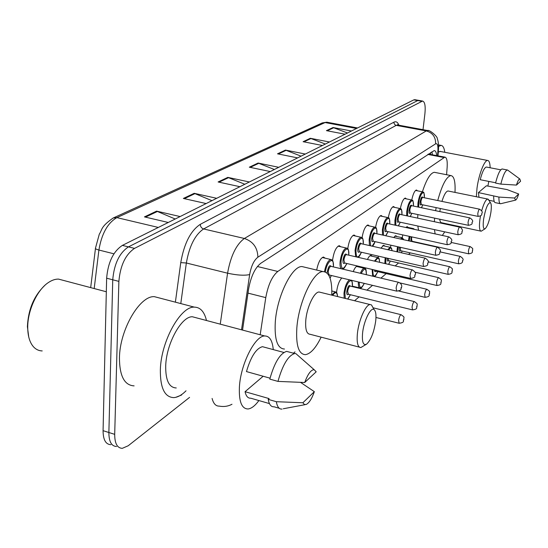 <?xml version="1.0" encoding="UTF-8"?>
<svg xmlns="http://www.w3.org/2000/svg" width="548" height="548" viewBox="0 0 548 548"><rect width="100%" height="100%" fill="white"/><g stroke="black" fill="none" stroke-linecap="round" stroke-linejoin="round"><path stroke-width="0.82" d="M316.682 270.068C318.251 262.369 320.525 258.026 323.498 257.033L325.128 258.17M332.526 260.636L332.568 260.142C333.835 251.827 336.061 247.004 339.246 245.675L340.753 246.751M347.733 248.792C348.994 240.825 351.097 236.222 354.049 235.003L355.447 236.017M362.057 237.757C363.351 230.27 365.324 226.002 367.989 224.947L369.284 225.92M375.551 227.427C376.86 220.378 378.723 216.392 381.141 215.467L382.346 216.392M388.299 217.727C389.594 211.062 391.354 207.322 393.567 206.507L394.69 207.397M400.355 208.589C401.636 202.281 403.294 198.76 405.328 198.034L406.376 198.883M411.767 199.986C413.028 193.985 414.596 190.656 416.473 189.998L417.46 190.814M402.211 237.702L402.759 234.9M405.856 227.516L407.205 226.625L408.212 227.461M390.505 247.381L390.888 245.196M393.683 237.51L395.779 235.667L396.855 236.537M353.241 271.596C354.645 268.123 356.036 266.253 357.419 265.986M358.139 266.15L358.824 266.979M336.561 292.639L336.636 291.639C337.479 285.357 339.191 280.809 341.788 277.994M365.078 268.568L365.167 267.801M367.461 259.492C368.694 256.813 369.866 255.416 370.982 255.3L372.215 256.252M378.147 257.656L378.373 256.135M380.922 248.155L383.723 245.216L384.874 246.127M446.586 174.723L447.141 167.366C447.531 160.893 446.771 157.468 444.846 157.112L428.344 154.077M444.846 157.112L277.795 271.459C272.109 276.192 268.102 284.912 265.773 297.619L260.184 334.76M293.461 353.207L295.03 351.864M354.583 300.742L359.111 296.852M366.927 290.145L372.517 285.35M380.922 278.137L386.189 273.61M395.177 265.896L398.595 262.958M408.555 254.409L410.329 252.888M354.179 286.59L353.597 286.926M189.574 397.382L128.218 445.757L122.307 448.333C117.258 448.141 114.724 443.483 114.696 434.345L118.875 281.384C120.279 265.527 125.499 254.525 134.534 248.381L422.556 101.051C424.878 101.757 425.659 106.038 424.892 113.881L423.015 129.671M110.86 444.675C105.737 444.455 103.14 439.784 103.072 430.673L106.641 278.199L112.744 279.788C114.121 263.958 119.354 252.991 128.444 246.881L417.74 100.572L418.98 100.421L417.74 100.572L128.444 246.881C119.354 252.991 114.121 263.958 112.744 279.788L108.874 432.502L112.744 279.788L118.875 281.384M116.573 446.497C111.484 446.291 108.915 441.626 108.874 432.502C108.915 441.626 111.484 446.291 116.573 446.497M436.674 155.536C436.345 152.317 435.53 150.666 434.228 150.57L260.779 263.287C254.93 267.938 250.854 276.617 248.552 289.31L242.538 330.074M431.872 151.775L432.454 154.728M106.641 278.199C107.99 262.403 113.237 251.464 122.389 245.388L413.795 99.88L415.048 99.729M325.341 144.049L310.326 138.281L329.444 142.001M322.436 145.494L303.106 141.699L310.326 138.281M347.487 132.986L333.04 127.52L351.453 131.006M345.055 134.205L326.437 130.643L333.04 127.52M244.812 184.258L227.824 177.374L249.367 181.984M239.928 186.697L218.111 181.977L227.824 177.374M211.96 200.657L194.191 193.314L216.679 198.301M206.144 203.561L183.361 198.445L194.191 193.314M175.209 219.008L156.598 211.131L180.107 216.563M168.27 222.474L144.439 216.892L156.598 211.131M301.071 156.166L285.453 150.07L305.311 154.05M297.619 157.893L277.521 153.824L285.453 150.07M274.363 169.503L258.081 163.037L278.754 167.311M270.253 171.551L249.326 167.188L258.081 163.037M28.743 336.999L27.4 326.67C28.215 309.421 34.045 295.646 44.888 285.344M42.21 350.925C38.894 350.85 36.024 349.514 33.586 346.918C29.784 342.651 27.832 336.225 27.722 327.642C27.469 310.819 37.024 290.084 48.176 282.686C51.765 280.22 55.211 279.028 58.526 279.103L63.671 280.466M186.025 390.813C181.799 395.074 177.716 397.341 173.798 397.615C164.667 397.279 160.187 387.998 160.352 369.763C161.002 341.233 180.607 306.168 194.348 307.133C200.328 307.243 204.37 311.702 206.473 320.498M134.116 385.874C124.458 385.34 119.567 376.051 119.443 358.008C119.669 329.78 139.815 295.454 154.385 296.667L159.756 298.071M258.896 400.554C255.128 405.712 251.539 408.513 248.121 408.966C241.723 408.931 238.818 401.609 239.408 386.991C240.586 364.235 255.06 335.664 264.705 335.965C269.561 335.951 272.418 340.493 273.267 349.597M176.257 387.957C169.058 387.642 165.537 380.305 165.708 365.948C166.256 343.61 181.559 316.093 192.43 316.771L196.485 317.847M270.048 378.175L246.47 371.578C250.84 356.7 256.169 348.405 262.458 346.685L265.026 347.377M304.709 382.504C307.846 374.01 310.99 369.742 314.134 369.688L316.203 371.791L304.709 382.504L277.98 381.401C282.597 364.893 288.166 355.604 294.673 353.535L295.824 353.583L298.913 356.303M277.98 381.401L269.808 379.113C274.432 362.66 280.042 353.412 286.645 351.378L289.248 352.076M282.056 409.089C279.144 409.349 277.24 406.89 276.343 401.705L268.225 399.376L269.102 398.595L245.059 391.697L263.163 376.25M269.445 403.595L250.758 398.204C247.97 398.389 246.073 396.225 245.059 391.697M314.346 391.669C311.867 398.677 309.161 402.938 306.243 404.451L304.318 404.451L302.893 402.753L314.346 391.669L300.564 382.394M302.893 402.753L276.343 401.705M279.227 408.274L274.062 406.78C271.102 407.027 269.157 404.561 268.225 399.376M375.729 320.854C374.031 332.163 370.996 339.918 366.626 344.117C363.255 345.754 361.899 342.137 362.564 333.259C363.708 321.005 370.736 306.709 374.065 309.565C375.784 310.969 376.339 314.737 375.729 320.854M366.626 344.117L360.865 347.528C357.789 347.398 356.625 342.788 357.385 333.705C358.625 320.484 365.694 304.469 370.112 304.558L371.462 304.894L373.277 308.154M320.628 292.392L319.114 292.016C314.162 291.783 306.75 307.401 305.777 320.457C305.209 329.43 306.647 334.04 310.093 334.28L359.399 347.144M321.142 337.157C315.833 348.007 310.586 353.837 305.407 354.652C298.66 354.316 295.81 345.35 296.852 327.745C298.708 301.825 313.511 270.938 323.128 271.603C329.348 272.178 332.225 280.021 331.752 295.125M284.494 349.042C277.466 348.624 274.39 339.65 275.281 322.135C276.925 296.358 292.002 265.794 302.03 266.568L305.017 267.28M490.898 212.323C489.46 220.789 487.535 226.262 485.131 228.735C483.268 229.441 482.761 226.269 483.596 219.207C485.583 208.432 487.836 202.904 490.378 202.63C491.433 203.726 491.604 206.959 490.898 212.323M485.131 228.735L481.192 231.208C479.425 230.859 479 226.913 479.925 219.371L480.514 215.871M440.284 208.493L439.839 211.59M439.708 219.221C440.044 221.584 440.715 222.769 441.729 222.769L480.733 231.105M448.216 224.159L448.031 224.639M444.736 231.845L442.339 235.462M435.139 233.893L434.441 229.612M434.372 221.714L434.639 218.138M418.59 230.29L417.802 226.016M417.638 218.138L417.877 214.576M448.463 191.074L447.983 190.978C446.01 191.368 443.99 194.841 441.935 201.404M435.612 210.706L436.16 207.624M437.736 200.534C442.017 184.984 446.387 176.661 450.86 175.572C454.128 176.072 455.504 181.683 454.991 192.403M422.385 191.821C426.447 179.422 430.44 172.915 434.352 172.305L435.297 172.49M481.685 210.775C483.768 203.479 485.754 199.568 487.645 199.034L488.891 200.273L494.18 201.335M488.823 181.415L487.85 186.094M476.342 196.739L477.02 188.08C478.781 174.586 484.405 160.05 487.61 160.454C489.165 160.578 490.008 163.009 490.138 167.77M495.632 182.758L480.206 179.71C482.267 171.846 484.322 167.626 486.371 167.037L486.727 167.106M516.456 185.08C517.737 180.977 518.86 178.949 519.812 178.991L520.6 181.217L516.456 185.08L500.817 184.114C503.037 175.394 505.194 170.681 507.29 169.976L508.044 170.366M500.817 184.114L495.556 183.073C497.776 174.374 499.947 169.674 502.084 168.976L502.441 169.044M515.469 200.157L500.612 203.74C499.399 203.678 498.838 201.452 498.933 197.075L478.418 192.595L486.384 185.799L507.078 189.587L518.668 193.999C517.559 197.609 516.538 199.65 515.6 200.13L514.51 198.02L518.668 193.999M478.979 197.273L478.418 192.595M438.284 152.002L440.482 151.467M438.571 146.474L440.982 145.378C442.914 145.515 444.181 147.816 444.798 152.289M514.51 198.02L498.933 197.075M500.221 203.664L495.44 202.685C494.2 202.616 493.618 200.39 493.7 196.02M247.991 293.125L265.773 297.619M257.396 266.513L277.795 271.459M427.83 154.413L443.805 157.488M231.996 404.253C228.084 406.349 223.837 406.965 219.255 406.116C215.837 406.226 213.453 403.671 212.097 398.437M181.573 395.026L175.73 397.334M175.381 302.167L180.758 262.629C184.121 243.483 190.636 230.722 200.294 224.331L393.923 122.177C396.067 121.129 397.725 122.142 398.882 125.211M134.534 248.381L122.389 245.388M114.696 434.345L103.072 430.673M421.693 101.264L413.795 99.88M220.248 324.156L227.578 273.192L186.347 262.999L180.785 303.585M437.557 155.707L437.921 150.577C438.16 145.35 437.393 143.103 435.605 143.843L257.875 257.204C253.93 260.286 251.196 266.081 249.655 274.582C244.346 275.719 236.983 275.254 227.578 273.192C230.674 255.991 236.277 244.415 244.381 238.476L203.616 228.948C195.088 234.681 189.334 246.031 186.347 262.999L180.758 262.629M257.875 257.204C257.642 247.723 253.142 241.476 244.381 238.476L426.276 130.924L396.231 125.369L203.616 228.948C201.493 228.215 200.383 226.68 200.294 224.331M435.605 143.843C435.77 137.096 432.66 132.787 426.276 130.924L428.235 130.636M398.307 125.108L396.231 125.369L395.129 124.889L394.163 123.69L393.923 122.177M249.655 274.582L241.517 329.807M438.503 148.898L437.921 150.577M113.539 217.844L322.238 122.923L325.094 122.547L116.882 217.625L113.203 217.994C100.38 226.941 102.373 229.619 99.304 234.167L95.516 247.991C95.051 248.634 96.174 249.319 98.907 250.039L94.188 288.549M327.581 122.334L325.094 122.547L356.536 128.472M158.317 227.441L116.882 217.625C107.62 222.974 101.633 233.777 98.907 250.039L113.929 253.806M258.868 163.277L250.237 167.373M228.639 177.627L219.056 182.183M195.047 193.588L184.347 198.664M157.495 211.425L145.473 217.131M286.207 150.289L278.391 154.002M311.059 138.486L303.948 141.864M333.739 127.718L327.245 130.801M331.752 295.112L335.088 291.796L335.917 292.057M337.534 296.55C336.999 291.851 335.397 291.461 332.718 295.365M373.195 307.818L401.013 314.682C405.869 317.936 403.191 317.203 403.951 319.326C402.54 320.854 405.52 322.334 399.163 323.265L398.595 320.464C399.136 317.224 399.944 315.299 401.013 314.682L401.252 314.744M403.78 319.587L403.287 320.08L403.78 319.587M344.185 298.181L343.986 293.146C344.98 286.357 346.809 281.919 349.48 279.836M352.33 286.618C353.515 275.315 345.891 281.747 344.904 293.084L345.309 298.461M348.432 294.242C347.179 295.345 346.624 294.44 346.774 291.543C347.864 286.275 349.069 284.481 350.391 286.152L350.117 286.09C348.973 286.618 348.165 288.412 347.679 291.474L348.412 294.242L412.343 309.853M350.254 286.118L414.322 301.585C419.069 304.791 416.432 303.989 417.179 306.092C415.802 307.551 418.754 308.949 412.555 309.908L412.034 307.14C412.562 304.017 413.329 302.167 414.322 301.585L414.535 301.64M417.021 306.325L416.555 306.791L417.021 306.325M347.658 299.037L350.371 294.721M360.379 273.281C361.694 270.096 362.975 268.417 364.228 268.246L364.872 268.445M366.345 274.692C366.208 267.739 364.502 267.342 361.235 273.486M362.077 282.85L361.433 282.7M399.992 282.926L426.837 289.269C431.468 292.385 428.885 291.591 429.611 293.653C428.228 295.194 431.16 296.345 425.132 297.345L424.666 294.619C425.18 291.598 425.906 289.817 426.837 289.269L427.022 289.317M429.468 293.865L429.029 294.303L429.468 293.865M364.276 283.378C362.317 287.159 360.927 288.707 360.118 288.029C358.735 287.892 358.152 285.871 358.365 281.96M363.214 273.952L364.399 274.233M359.235 282.172C359.454 288.755 361.118 289.152 364.242 283.371M372.674 276.185L372.113 269.424M374.435 261.101L377.551 257.478L378.127 257.649M379.6 262.3C379.25 257.348 377.812 257.019 375.291 261.3M372.935 269.616L372.893 269.972C372.832 277.528 374.448 278.083 377.743 271.63M375.387 270.191L376.024 271.226C375.133 272.151 374.627 271.733 374.496 269.986M415.089 272.219L438.626 277.672C443.127 280.686 440.619 279.953 441.318 281.932C439.996 283.378 442.839 284.535 436.982 285.515L436.557 282.83C437.057 279.912 437.749 278.192 438.626 277.672L438.79 277.713M441.188 282.131L440.777 282.542L441.188 282.131M384.84 263.513L385.141 257.69M387.744 249.696L390.142 247.312L390.649 247.456M392.019 250.669C391.546 247.518 390.416 247.264 388.614 249.895M385.936 257.868L385.751 263.718M388.08 258.361L388.676 260.677C387.58 261.711 387.121 260.875 387.278 258.177M428.2 261.834L449.744 266.732C454.155 269.705 451.682 268.917 452.367 270.876C451.134 271.918 453.984 273.418 448.154 274.356L447.778 271.712C448.264 268.883 448.922 267.225 449.744 266.732L449.887 266.766M452.244 271.061L451.86 271.452L452.244 271.061M388.587 264.376L390.292 261.054M396.889 251.772L397.492 246.675M400.389 239.003L402.499 237.818M403.616 239.716C403.157 238.202 402.383 238.031 401.307 239.202M398.252 246.847L397.697 251.95M400.609 250.703C399.567 251.717 399.136 250.861 399.328 248.148L399.485 247.127M400.245 247.299L400.643 250.703L458.587 263.78M440.16 251.909L460.252 256.396C462.82 258.087 463.67 259.43 462.807 260.43C461.964 260.834 464.101 263.143 458.717 263.814L458.375 261.204C458.854 258.464 459.477 256.861 460.252 256.396L460.382 256.423M462.69 260.601L462.327 260.964L462.69 260.601M401.424 252.792L402.17 251.046M408.466 240.791L409.205 236.318M412.514 228.968L413.74 228.687M409.945 236.483L409.226 240.962M410.856 241.326L411.116 236.743M411.856 236.9L411.507 238.688L411.986 241.25L468.595 253.806M451.223 242.449L470.198 246.614C474.41 249.443 472.034 248.662 472.684 250.546C471.499 251.518 474.267 252.888 468.711 253.834L468.403 251.265C468.869 248.607 469.465 247.059 470.198 246.614L470.314 246.641M472.582 250.703L472.232 251.046L472.582 250.703M330.04 278.062L331.328 275.493M327.19 273.199L327.238 272.014C328.375 266.458 329.691 264.581 331.184 266.383M331.108 266.369L330.834 266.301C329.574 266.842 328.697 268.726 328.204 271.952L329.074 274.952L396.512 291.091M331.026 266.349L398.581 282.309C401.8 283.576 401.951 286.234 401.65 287.084L400.8 289.44C401.389 289.974 400.04 290.543 396.752 291.152L396.122 288.145C396.663 284.85 397.485 282.905 398.581 282.309L398.828 282.371M400.951 287.81L401.465 287.337L400.951 287.81M324.443 271.698C325.923 264.492 328.033 260.423 330.773 259.492L331.629 259.759M329.149 274.966L328.793 275.295M333.369 266.897C334.417 255.889 326.985 260.396 325.368 271.986M341.425 268.801C340.233 267.897 339.794 265.506 340.116 261.636C341.315 253.82 343.391 249.285 346.336 248.025L347.083 248.251M348.761 255.169C349.823 243.702 342.034 249.963 341.055 261.581C341.144 269.856 343.069 270.5 346.829 263.506M344.774 263.026C343.438 264.163 342.849 263.198 342.993 260.115C344.082 254.779 345.322 252.971 346.713 254.697M346.658 254.683L346.411 254.628C345.233 255.135 344.404 256.944 343.925 260.06L344.719 263.013L410.377 278.384M346.562 254.662L412.349 269.869C415.083 271.637 416.069 273.178 415.322 274.5C413.925 276.028 416.884 277.439 410.589 278.432L410.02 275.473C410.548 272.301 411.329 270.431 412.349 269.869L412.562 269.917M414.672 275.171L415.151 274.733L414.672 275.171M355.679 256.765L355.063 250.368C356.234 242.819 358.2 238.449 360.961 237.257L361.618 237.448M363.235 244.148C364.256 233.106 356.974 239.092 355.974 250.32C355.995 258.444 357.803 259.081 361.392 252.244M359.461 251.799C358.187 252.923 357.632 251.97 357.789 248.943C358.844 243.798 360.015 242.052 361.303 243.709M361.262 243.702L361.05 243.655C359.947 244.134 359.159 245.881 358.693 248.895L359.426 251.792L423.385 266.458M361.166 243.682L425.269 258.197C427.954 259.951 428.913 261.451 428.152 262.698C426.782 264.157 429.721 265.485 423.577 266.499L423.063 263.588C423.577 260.526 424.31 258.725 425.269 258.197L425.46 258.238M427.55 263.321L427.995 262.903L427.55 263.321M369.448 245.559L369.133 239.764C370.277 232.468 372.147 228.249 374.729 227.119L375.312 227.283M376.866 233.777C377.846 223.125 371.023 228.859 370.01 239.723L370.654 245.833M372.181 246.175L375.106 241.647M373.284 241.236C372.071 242.332 371.551 241.401 371.722 238.428C372.736 233.462 373.839 231.777 375.044 233.373L374.832 233.325C373.798 233.784 373.051 235.469 372.592 238.38L373.263 241.236L435.612 255.245M374.914 233.345L437.414 247.216C440.03 248.929 440.962 250.388 440.215 251.594C438.852 253.087 441.77 254.224 435.783 255.279L435.318 252.423C435.818 249.456 436.516 247.723 437.414 247.216L437.585 247.258M439.654 252.176L440.071 251.785L439.654 252.176M382.531 235.037L382.394 229.77C383.518 222.707 385.292 218.631 387.717 217.549L388.237 217.693M389.724 224.002C390.676 213.713 384.264 219.207 383.237 229.735L383.566 235.263M385.703 235.743L388.046 231.653M387.998 223.625L387.826 223.584C386.854 224.022 386.148 225.653 385.703 228.468L386.319 231.277C385.162 232.352 384.675 231.427 384.86 228.509C385.833 223.714 386.881 222.084 388.005 223.625M387.888 223.598L448.86 236.88C451.429 238.572 452.34 239.99 451.573 241.134C450.25 242.62 453.08 243.675 447.278 244.709L446.86 241.901C447.353 239.031 448.017 237.359 448.86 236.88L449.004 236.914M451.052 241.675L451.449 241.312L451.052 241.675M394.93 225.132L394.916 220.337C396.012 213.487 397.704 209.548 399.992 208.521L400.451 208.637M401.883 214.768C402.807 204.815 396.766 210.096 395.731 220.303L395.875 225.338M398.348 225.879L400.266 222.214L398.444 225.899M397.266 219.145C398.204 214.508 399.197 212.932 400.245 214.419L400.102 214.384C399.191 214.802 398.519 216.378 398.081 219.111L398.643 221.865C397.526 222.92 397.074 222.015 397.266 219.145M400.143 214.391L459.656 227.125C461.327 227.139 463.026 230.509 462.3 231.27C461.094 232.215 463.923 233.763 458.128 234.743L457.751 231.975C458.231 229.194 458.861 227.578 459.656 227.125L459.786 227.153M461.806 231.777L462.183 231.427L461.806 231.777M406.691 215.796L406.76 211.412C407.835 204.767 409.452 200.952 411.603 199.972L412.014 200.075M413.384 206.027C414.288 196.396 408.589 201.472 407.548 211.377L407.568 215.981M410.24 216.556L411.829 213.288M410.281 212.966C409.226 213.994 408.801 213.104 409 210.288C409.911 205.795 410.856 204.267 411.836 205.706M411.863 205.712L411.726 205.678C410.863 206.075 410.219 207.603 409.788 210.254L410.308 212.966L468.259 225.29M411.74 205.685L469.862 217.905C472.328 219.543 473.184 220.892 472.431 221.94C471.266 222.837 474.041 224.338 468.376 225.317L468.04 222.598C468.506 219.899 469.115 218.337 469.862 217.905L469.979 217.933M471.965 222.413L472.321 222.091L471.965 222.413M417.85 206.973L417.973 202.959C419.028 196.506 420.576 192.807 422.611 191.869L422.974 191.958M424.289 197.753C425.166 188.416 419.789 193.307 418.747 202.931L418.679 207.144M421.46 207.726L422.789 204.829M421.316 204.527C420.309 205.541 419.905 204.664 420.117 201.897C421.001 197.54 421.898 196.061 422.816 197.451M422.857 197.458L422.734 197.431C421.919 197.814 421.302 199.287 420.885 201.863L421.357 204.527L477.972 216.378M422.727 197.431L479.521 209.178C481.884 210.658 482.72 211.973 482.021 213.11C481.199 213.453 483.357 215.652 478.082 216.398L477.781 213.72C478.24 211.103 478.815 209.589 479.521 209.178L479.623 209.199M430.618 154.372L430.564 152.632M422.556 101.051L414.678 99.668M438.016 155.796L438.455 149.631C438.743 145.008 438.352 141.37 437.277 138.719C437.962 136.685 429.029 129.314 427.611 130.52L397.663 124.992L397.444 124.567L398.143 125.074M322.238 122.923L326.807 122.183L357.543 127.972M90.68 287.618L95.455 248.504M283.857 352.453L262.458 346.685M314.134 369.688L295.824 353.583M294.673 353.535L286.645 351.378M264.705 335.965L192.43 316.771M194.348 307.133L154.385 296.667M106.319 291.762L58.526 279.103M305.106 404.664L283.289 408.76M323.128 271.603L302.03 266.568M370.112 304.558L319.114 292.016M374.065 309.565L371.462 304.894M450.86 175.572L434.352 172.305M487.645 199.034L447.983 190.978M490.378 202.63L488.22 199.212M500.762 169.818L486.371 167.037M519.812 178.991L507.558 170.01M507.29 169.976L502.084 168.976M487.61 160.454L439.907 151.358M440.982 145.378L438.516 144.912M331.841 291.002L335.088 291.796C336.047 292.694 336.931 290.824 337.595 296.564M398.93 323.21L375.969 317.477M351.309 280.275C351.926 279.699 352.282 281.816 352.364 286.631M347.829 299.078L350.412 294.728M356.44 266.424L364.228 268.246C364.947 269.541 366.215 266.116 366.379 274.699M359.563 287.892L352.405 286.166M424.947 297.297L398.766 291.036M369.969 255.738L377.551 257.478C378.278 258.478 379.127 256.032 379.641 262.307M436.818 285.474L376.024 271.226M374.353 276.582C375.024 276.809 376.168 275.158 377.778 271.637M382.751 245.648L390.142 247.312C391.608 248.408 391.327 246.895 392.067 250.676M448.011 274.322L388.676 260.677M388.669 264.396L390.327 261.06M394.848 236.099L402.047 237.688L403.705 239.736M401.458 252.806L402.198 251.053M406.308 227.05L413.336 228.578L414.48 229.393M330.067 278.151L331.376 275.5M333.417 266.91C333.177 257.601 331.951 260.903 330.773 259.492L322.272 257.498M342.226 268.993C343.13 269.753 344.678 267.924 346.87 263.513M348.802 255.176C348.562 246.086 347.466 249.456 346.336 248.025L338.075 246.134M358.05 257.313C358.762 257.327 359.892 255.642 361.433 252.251M363.276 244.161C363.043 235.304 362.05 238.688 360.961 237.257L352.926 235.455M372.428 246.23C373.044 245.97 373.948 244.449 375.14 241.654M376.901 233.791C376.661 224.495 375.401 228.619 374.729 227.119L366.92 225.399M385.847 235.77L388.073 231.66M447.127 244.682L386.319 231.277M389.758 224.009C389.525 214.932 388.381 219.063 387.717 217.549L380.113 215.912M457.991 234.715L398.643 221.865M401.91 214.775C401.739 206.048 400.581 209.918 399.992 208.521L392.587 206.945M410.308 216.57L411.856 213.295M413.411 206.034C413.247 197.486 412.199 201.383 411.603 199.972L404.39 198.465M421.515 207.74L422.816 204.836M424.31 197.76C424.145 189.348 423.22 193.334 422.611 191.869L415.569 190.423"/></g></svg>
